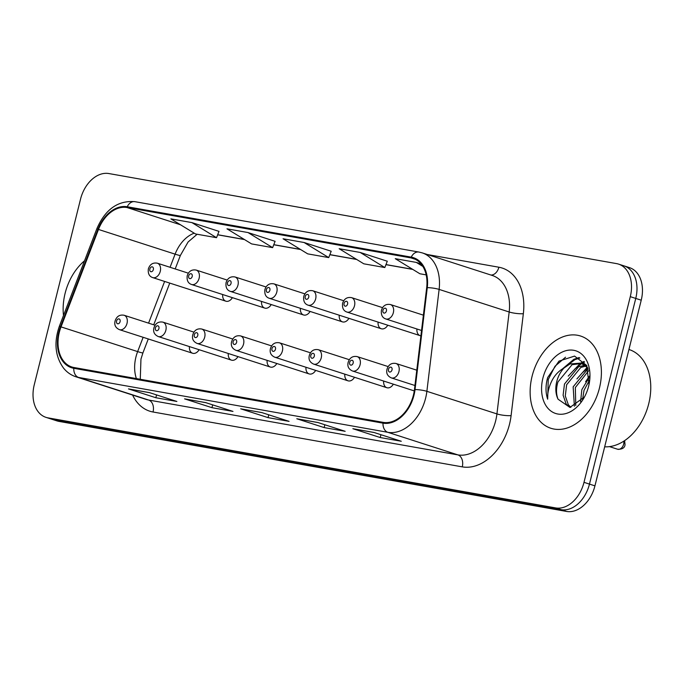 <?xml version="1.0" encoding="UTF-8"?>
<svg xmlns="http://www.w3.org/2000/svg" width="685" height="685" viewBox="0 0 685 685"><rect width="100%" height="100%" fill="white"/><g stroke="black" fill="none" stroke-linecap="round" stroke-linejoin="round"><path stroke-width="1.03" d="M416.934 328.988A7.569 5.317 -72.1 0 0 420.128 335.65A7.569 5.317 -72.1 0 0 420.907 335.813M378.086 322.096A7.569 5.317 -72.1 0 0 381.28 328.757A7.569 5.317 -72.1 0 0 387.761 325.221M339.238 315.203A7.569 5.317 -72.1 0 0 342.431 321.864A7.569 5.317 -72.1 0 0 348.913 318.328M300.39 308.318A7.569 5.317 -72.1 0 0 303.583 314.98A7.569 5.317 -72.1 0 0 310.065 311.435M261.542 301.426A7.569 5.317 -72.1 0 0 264.735 308.087A7.569 5.317 -72.1 0 0 271.226 304.542M222.693 294.533A7.569 5.317 -72.1 0 0 225.896 301.195A7.569 5.317 -72.1 0 0 232.378 297.65M383.668 381.048A7.569 5.317 -72.1 0 0 386.862 387.71A7.569 5.317 -72.1 0 0 393.344 384.165M344.82 374.156A7.569 5.317 -72.1 0 0 348.014 380.817A7.569 5.317 -72.1 0 0 354.496 377.281M305.972 367.263A7.569 5.317 -72.1 0 0 309.166 373.924A7.569 5.317 -72.1 0 0 315.657 370.388M267.124 360.378A7.569 5.317 -72.1 0 0 270.327 367.04A7.569 5.317 -72.1 0 0 276.808 363.495M228.285 353.486A7.569 5.317 -72.1 0 0 231.479 360.147A7.569 5.317 -72.1 0 0 237.96 356.602M189.437 346.593A7.569 5.317 -72.1 0 0 192.631 353.255A7.569 5.317 -72.1 0 0 199.112 349.71M599.426 388.13A48.455 34.019 -72.1 0 0 580.632 336.044A48.455 34.019 -72.1 0 0 532.108 376.185A48.455 34.019 -72.1 0 0 550.903 428.279A48.455 34.019 -72.1 0 0 599.426 388.13A48.455 34.019 -72.1 0 0 580.632 336.044A48.455 34.019 -72.1 0 0 532.108 376.185A48.455 34.019 -72.1 0 0 550.903 428.279A48.455 34.019 -72.1 0 0 599.426 388.13M84.512 260.814A48.455 34.019 -72.1 0 0 65.109 293.343A48.455 34.019 -72.1 0 0 63.491 315.494A48.455 34.019 -72.1 0 1 65.109 293.343A48.455 34.019 -72.1 0 1 84.512 260.814M413.432 395.074A32.306 22.682 107.9 0 1 383.198 422.371L73.971 367.511A32.306 22.682 107.9 0 1 71.856 366.989A32.306 22.682 107.9 0 1 61.025 326.891L98.486 229.449A32.306 22.682 107.9 0 1 127.025 207.529L411.034 257.911A32.306 22.682 107.9 0 1 413.149 258.442A32.306 22.682 107.9 0 1 426.686 287.674L414.451 389.585A32.306 22.682 107.9 0 1 413.432 395.074M413.997 395.176A33.111 23.247 -72.1 0 0 415.033 389.551L427.277 287.632A33.111 23.247 -72.1 0 0 411.231 257.132L127.222 206.75A33.111 23.247 -72.1 0 0 97.964 229.218L60.503 326.659A33.111 23.247 -72.1 0 0 73.774 368.29L383.001 423.15A33.111 23.247 -72.1 0 0 413.997 395.176M45.998 417.362A30.286 21.261 -72.1 0 0 47.976 417.859L555.646 507.919A30.286 21.261 -72.1 0 0 583.997 482.334L630.286 296.665A30.286 21.261 -72.1 0 0 618.538 264.11A30.286 21.261 -72.1 0 0 616.56 263.614L108.889 173.553A30.286 21.261 -72.1 0 0 80.539 199.138L34.25 384.807A30.286 21.261 -72.1 0 0 45.998 417.362L51.469 419.126A30.286 21.261 -72.1 0 0 53.447 419.622L561.118 509.683A30.286 21.261 -72.1 0 0 589.468 484.098L635.757 298.429A30.286 21.261 -72.1 0 0 624.018 265.874A30.286 21.261 -72.1 0 0 622.031 265.378M149.784 392.719L129.02 389.037A8.074 5.72 -79.9 0 1 128.48 388.909L155.846 397.728L176.884 401.461L149.518 392.633L128.48 388.909M156.557 394.902L155.846 397.728M205.885 402.677L185.121 398.987A8.074 5.72 -79.9 0 1 184.582 398.858L211.948 407.678L232.977 411.411L205.62 402.592L184.582 398.858M212.65 404.852L211.948 407.678M374.173 432.526L353.409 428.844A8.074 5.72 -79.9 0 1 352.869 428.707L380.235 437.535L401.273 441.26L373.907 432.44L352.869 428.707M380.937 434.71L380.235 437.535M318.071 422.576L297.316 418.895A8.074 5.72 -79.9 0 1 296.776 418.758L324.133 427.577L345.171 431.31L317.806 422.491L296.776 418.758M324.844 424.76L324.133 427.577M261.978 412.627L241.214 408.945A8.074 5.72 -79.9 0 1 240.675 408.808L268.041 417.627L289.079 421.361L261.713 412.541L240.675 408.808M268.743 414.81L268.041 417.627M218.994 231.376L191.911 222.599L170.882 218.875L195.508 233.962L216.537 237.695L219.003 231.333M387.282 261.225L360.207 252.457L339.169 248.724L363.795 263.811L384.824 267.544L387.299 261.19M421.095 263.956L416.3 262.406L395.262 258.673L419.888 273.76L426.173 274.882M275.087 241.325L248.013 232.558L226.975 228.824L251.6 243.911L272.639 247.645L275.105 241.291M304.106 242.507L283.068 238.774L307.693 253.861L328.731 257.594L331.197 251.241L304.106 242.507L328.731 257.594M360.207 252.457L384.824 267.544M416.3 262.406L422.859 266.422M248.013 232.558L272.639 247.645M191.911 222.599L216.537 237.695M641.228 300.193A30.286 21.261 -72.1 0 0 629.489 267.638L624.018 265.874A30.286 21.261 -72.1 0 1 635.757 298.429L589.468 484.098A30.286 21.261 -72.1 0 1 561.118 509.683L53.447 419.622A30.286 21.261 -72.1 0 1 51.469 419.126L56.941 420.89A30.286 21.261 -72.1 0 0 58.919 421.386L566.589 511.447A30.286 21.261 -72.1 0 0 594.94 485.862L641.228 300.193L630.286 296.665M604.675 446.817A50.476 35.44 -72.1 0 0 648.712 403.816A50.476 35.44 -72.1 0 0 629.138 349.555L628.941 349.487M580.589 401.735L581.848 389.637L589.554 376.904M582.575 399.441L584.022 390.339L589.537 380.004M574.39 406.231L573.157 386.837L587.302 369.583L588.244 369.172M575.768 405.52L575.331 387.539L588.672 370.671M570.048 407.412L566.178 404.107L563.113 395.228L564.474 384.037L578.611 366.783L585.041 365.225M570.87 407.31L568.353 404.809L565.288 395.93L566.641 384.739L580.786 367.477L585.992 366.004M589.006 384.576L586.754 365.499L574.561 356.089L558.969 361.115L547.683 377.529L547.238 379.182C545.491 386.434 545.628 393.104 547.666 399.192C547.349 393.07 548.822 386.802 552.084 380.389C554.944 374.943 558.917 370.816 564.003 368.016A22.819 16.02 -72.1 0 0 556.759 381.554A22.819 16.02 -72.1 0 0 558.061 399.209C556.049 394.123 556.006 388.369 557.958 381.939L572.095 364.677L582.019 363.47M564.003 368.016L569.929 363.975L580.948 363.076L587.841 367.999M580.948 363.076L586.814 365.627M588.629 386.212A32.914 23.11 -72.1 0 0 589.134 383.951A32.914 23.11 -72.1 0 0 572.9 350.172A32.914 23.11 -72.1 0 0 542.905 378.103A32.914 23.11 -72.1 0 0 554.901 413.218A32.914 23.11 -72.1 0 0 585.786 394.346A32.914 23.11 -72.1 0 0 588.629 386.212M558.061 399.209L569.92 407.429L584.168 397.154M547.666 399.192L548.248 379.507L555.038 366.21L565.545 357.21M565.973 366.364L574.938 359.659L579.87 357.981M574.664 369.164L581.796 363.418M581.882 363.375L584.536 362.048M583.355 371.964L587.824 367.973M562.428 368.924L573.85 359.308L579.116 357.561M568.225 376.116L580.486 363.204M580.794 363.024L584.04 361.457M576.916 378.916L587.233 367.263M585.598 381.716L589.511 376.048M61.025 326.891L137.642 351.593A32.306 22.682 -72.1 0 0 135.947 356.962A32.306 22.682 -72.1 0 0 136.383 378.582M143.139 337.303L137.642 351.593A18.17 1.019 21 0 0 142.934 352.852L140.956 359.12L140.271 379.276M427.406 254.546L498.877 267.227A50.476 35.44 107.9 0 1 523.34 313.73L511.096 415.641A50.476 35.44 107.9 0 1 462.272 466.862L153.046 412.002A10.095 7.158 100.1 0 0 148.636 400.031L457.871 454.883A40.381 28.35 -72.1 0 0 495.666 420.77A40.381 28.35 -72.1 0 0 496.933 413.911L509.169 311.992A40.381 28.35 -72.1 0 0 492.25 275.456L422.191 252.868A40.381 28.35 107.9 0 1 439.119 289.412A10.095 1.918 -173.2 0 0 427.277 287.632M153.046 412.002A50.476 35.44 107.9 0 1 132.599 395.057M145.999 399.372A40.381 28.35 -72.1 0 0 148.636 400.031L78.587 377.444A40.381 28.35 107.9 0 1 75.941 376.793L145.999 399.372M523.34 313.73A10.095 1.918 6.8 0 1 509.169 311.992L439.119 289.412L426.875 391.323A40.381 28.35 107.9 0 1 425.608 398.19A40.381 28.35 107.9 0 1 387.821 432.303A10.095 7.158 -79.9 0 1 383.001 423.15M415.033 389.551A10.095 1.918 -173.2 0 1 426.875 391.323L496.933 413.911A10.095 1.918 6.8 0 0 511.096 415.641M422.191 252.868L418.877 252.046A10.095 7.158 100.1 0 0 411.231 257.132M127.222 206.75A10.095 7.158 -79.9 0 1 134.868 201.664C118 200.311 105.353 209.267 96.927 228.533L59.467 325.966C53.73 342.243 55.091 356.294 63.534 368.102C66.924 372.289 71.06 375.183 75.941 376.793M97.964 229.218A10.095 0.565 -159 0 1 96.927 228.533M60.503 326.659A10.095 0.565 -159 0 1 59.467 325.966M73.774 368.29A10.095 7.158 100.1 0 0 78.587 377.444L387.821 432.303L457.871 454.883A10.095 7.158 100.1 0 1 462.272 466.862M47.976 417.859L58.919 421.386M555.646 507.919L566.589 511.447M583.997 482.334L594.94 485.862M490.957 275.036A10.095 7.158 100.1 0 0 498.877 267.227M127.025 207.529L180.515 224.774M194.223 233.174A32.306 22.682 -72.1 0 0 175.103 254.152L170.06 267.287M98.486 229.449L175.103 254.152A18.17 1.019 21 0 0 180.395 255.411L175.197 268.94M164.614 281.441L148.577 323.14M411.034 257.911L415.17 259.247M412.601 269.299L385.98 264.573M356.508 259.35L329.887 254.623M300.407 249.4L273.786 244.673M244.314 239.442L217.693 234.724M624.634 440.626L625.037 444.813C624.634 447.947 622.143 449.42 617.579 449.232A6.054 4.256 -72.1 0 0 623.641 444.214A6.054 4.256 -72.1 0 0 623.804 441.174M416.78 370.183L395.998 363.487A7.569 5.317 107.9 0 1 398.935 371.621A7.569 5.317 107.9 0 1 391.358 377.897L414.939 385.501M392.008 369.9A2.526 1.772 -72.1 0 0 390.87 367.143A2.526 1.772 -72.1 0 0 388.506 369.275A2.526 1.772 -72.1 0 0 389.645 372.032A2.526 1.772 -72.1 0 0 392.008 369.9M393.353 312.668A7.569 5.317 107.9 0 1 385.775 318.945C382.333 317.772 380.886 314.86 381.442 310.202C382.992 305.647 385.98 303.755 390.416 304.534A7.569 5.317 107.9 0 1 393.353 312.668M382.924 310.322A2.526 1.772 -72.1 0 0 384.062 313.079A2.526 1.772 -72.1 0 0 386.426 310.947A2.526 1.772 -72.1 0 0 385.287 308.19A2.526 1.772 -72.1 0 0 382.924 310.322M388.147 366.578L357.159 356.594A7.569 5.317 107.9 0 1 360.087 364.728A7.569 5.317 107.9 0 1 352.51 371.005L414.271 390.912M353.169 363.007A2.526 1.772 -72.1 0 0 352.022 360.25A2.526 1.772 -72.1 0 0 349.658 362.382A2.526 1.772 -72.1 0 0 350.806 365.139A2.526 1.772 -72.1 0 0 353.169 363.007M349.299 359.693L318.311 349.701A7.569 5.317 107.9 0 1 321.248 357.844A7.569 5.317 107.9 0 1 313.661 364.112L386.862 387.71M314.321 356.114A2.526 1.772 -72.1 0 0 313.173 353.357A2.526 1.772 -72.1 0 0 310.81 355.489A2.526 1.772 -72.1 0 0 311.958 358.246A2.526 1.772 -72.1 0 0 314.321 356.114M310.451 352.801L279.463 342.808A7.569 5.317 107.9 0 1 282.4 350.951A7.569 5.317 107.9 0 1 274.813 357.219L348.014 380.817M275.473 349.222A2.526 1.772 -72.1 0 0 274.325 346.473A2.526 1.772 -72.1 0 0 271.962 348.605A2.526 1.772 -72.1 0 0 273.109 351.354A2.526 1.772 -72.1 0 0 275.473 349.222M271.602 345.908L240.615 335.915A7.569 5.317 107.9 0 1 243.552 344.058A7.569 5.317 107.9 0 1 235.974 350.326L309.166 373.924M236.625 342.329A2.526 1.772 -72.1 0 0 235.477 339.58A2.526 1.772 -72.1 0 0 233.123 341.712A2.526 1.772 -72.1 0 0 234.261 344.461A2.526 1.772 -72.1 0 0 236.625 342.329M354.505 305.784A7.569 5.317 107.9 0 1 346.927 312.052C343.485 310.879 342.046 307.967 342.594 303.318C344.144 298.763 347.132 296.87 351.568 297.641A7.569 5.317 107.9 0 1 354.505 305.784M344.075 303.429A2.526 1.772 -72.1 0 0 345.223 306.186A2.526 1.772 -72.1 0 0 347.578 304.054A2.526 1.772 -72.1 0 0 346.439 301.297A2.526 1.772 -72.1 0 0 344.075 303.429M315.657 298.891A7.569 5.317 107.9 0 1 308.079 305.159C304.637 303.994 303.198 301.075 303.755 296.425C305.296 291.87 308.284 289.978 312.728 290.748A7.569 5.317 107.9 0 1 315.657 298.891M305.227 296.545A2.526 1.772 -72.1 0 0 306.375 299.294A2.526 1.772 -72.1 0 0 308.738 297.162A2.526 1.772 -72.1 0 0 307.591 294.413A2.526 1.772 -72.1 0 0 305.227 296.545M276.817 291.998A7.569 5.317 107.9 0 1 269.231 298.266C265.789 297.102 264.35 294.19 264.907 289.532C266.448 284.977 269.445 283.085 273.88 283.855A7.569 5.317 107.9 0 1 276.817 291.998M266.379 289.652A2.526 1.772 -72.1 0 0 267.527 292.401A2.526 1.772 -72.1 0 0 269.89 290.269A2.526 1.772 -72.1 0 0 268.743 287.52A2.526 1.772 -72.1 0 0 266.379 289.652M232.754 339.015L201.767 329.031A7.569 5.317 107.9 0 1 204.704 337.166A7.569 5.317 107.9 0 1 197.126 343.442L270.327 367.04M197.777 335.444A2.526 1.772 -72.1 0 0 196.638 332.687A2.526 1.772 -72.1 0 0 194.275 334.819A2.526 1.772 -72.1 0 0 195.413 337.577A2.526 1.772 -72.1 0 0 197.777 335.444M193.906 332.122L162.919 322.138A7.569 5.317 107.9 0 1 165.856 330.273A7.569 5.317 107.9 0 1 158.278 336.549L231.479 360.147M158.929 328.552A2.526 1.772 -72.1 0 0 157.79 325.795A2.526 1.772 -72.1 0 0 155.427 327.927A2.526 1.772 -72.1 0 0 156.574 330.684A2.526 1.772 -72.1 0 0 158.929 328.552M155.067 325.238L124.079 315.246A7.569 5.317 107.9 0 1 127.016 323.38A7.569 5.317 107.9 0 1 119.43 329.656L192.631 353.255M120.089 321.659A2.526 1.772 -72.1 0 0 118.942 318.902A2.526 1.772 -72.1 0 0 116.578 321.034A2.526 1.772 -72.1 0 0 117.726 323.791A2.526 1.772 -72.1 0 0 120.089 321.659M237.969 285.106A7.569 5.317 107.9 0 1 230.383 291.382C226.949 290.209 225.502 287.298 226.059 282.64C227.6 278.084 230.597 276.192 235.032 276.971A7.569 5.317 107.9 0 1 237.969 285.106M227.531 282.759A2.526 1.772 -72.1 0 0 228.679 285.517A2.526 1.772 -72.1 0 0 231.042 283.384A2.526 1.772 -72.1 0 0 229.895 280.627A2.526 1.772 -72.1 0 0 227.531 282.759M199.121 278.213A7.569 5.317 107.9 0 1 191.543 284.489C188.101 283.316 186.654 280.405 187.21 275.747C188.76 271.192 191.749 269.299 196.184 270.078A7.569 5.317 107.9 0 1 199.121 278.213M188.692 275.867A2.526 1.772 -72.1 0 0 189.831 278.624A2.526 1.772 -72.1 0 0 192.194 276.492A2.526 1.772 -72.1 0 0 191.046 273.735A2.526 1.772 -72.1 0 0 188.692 275.867M160.273 271.32A7.569 5.317 107.9 0 1 152.695 277.596C149.253 276.423 147.806 273.512 148.362 268.863C149.912 264.299 152.901 262.415 157.336 263.186A7.569 5.317 107.9 0 1 160.273 271.32M149.844 268.974A2.526 1.772 -72.1 0 0 150.983 271.731A2.526 1.772 -72.1 0 0 153.346 269.599A2.526 1.772 -72.1 0 0 152.207 266.842A2.526 1.772 -72.1 0 0 149.844 268.974M418.877 252.046L134.868 201.664M618.538 264.11L624.018 265.874M412.798 269.419L385.946 264.658M356.705 259.469L329.853 254.709M300.604 249.52L273.76 244.759M244.511 239.57L217.659 234.801M197.152 234.253L188.084 242.002L180.395 255.411M169.752 283.093L153.723 324.801M148.277 338.955L142.934 352.852M395.998 363.487C391.563 362.707 388.575 364.6 387.025 369.155C385.998 373.179 387.445 376.091 391.358 377.897M617.579 449.232L609.496 446.629M421.549 330.478L385.775 318.945M423.39 315.16L390.416 304.534M357.159 356.594C352.715 355.815 349.727 357.707 348.185 362.262C347.158 366.287 348.596 369.198 352.51 371.005M318.311 349.701C313.876 348.93 310.879 350.823 309.337 355.378C308.31 359.394 309.748 362.305 313.661 364.112M279.463 342.808C275.027 342.038 272.031 343.93 270.489 348.485C269.462 352.501 270.9 355.421 274.813 357.219M240.615 335.915C236.179 335.145 233.191 337.037 231.641 341.592C230.614 345.617 232.061 348.528 235.974 350.326M420.128 335.65L346.927 312.052M382.555 307.633L351.568 297.641M381.28 328.757L308.079 305.159M343.716 300.741L312.728 290.748M342.431 321.864L269.231 298.266M304.868 293.848L273.88 283.855M201.767 329.031C197.331 328.252 194.343 330.144 192.793 334.7C191.766 338.724 193.213 341.635 197.126 343.442M162.919 322.138C158.483 321.359 155.495 323.251 153.945 327.807C152.926 331.831 154.365 334.742 158.278 336.549M124.079 315.246C119.635 314.475 116.647 316.359 115.106 320.923C114.078 324.938 115.517 327.85 119.43 329.656M303.583 314.98L230.383 291.382M266.02 286.955L235.032 276.971M264.735 308.087L191.543 284.489M227.172 280.062L196.184 270.078M225.896 301.195L152.695 277.596M188.324 273.178L157.336 263.186"/></g></svg>
